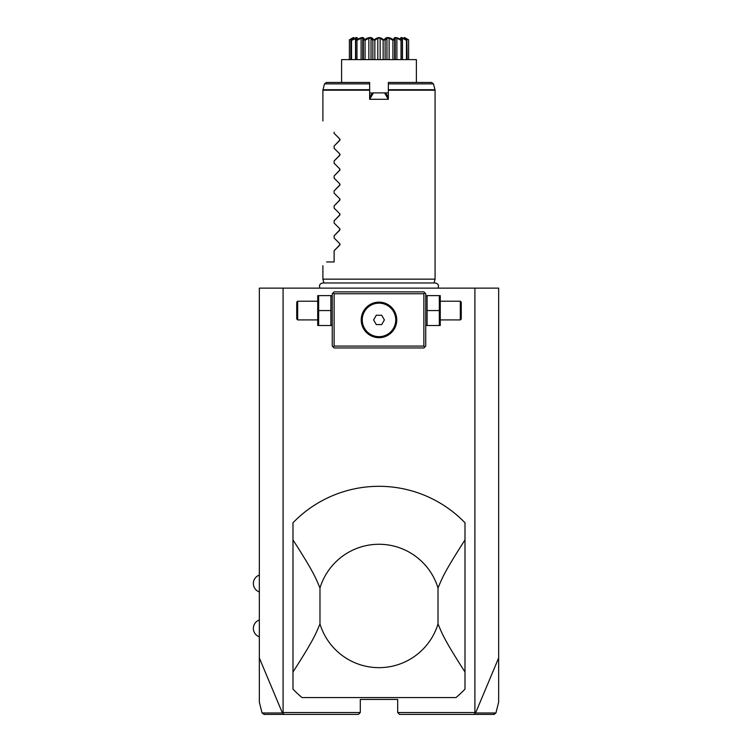 <?xml version="1.0" encoding="UTF-8"?>
<svg xmlns="http://www.w3.org/2000/svg" width="752" height="752" viewBox="0 0 752 752"><rect width="100%" height="100%" fill="white"/><g stroke="black" fill="none" stroke-linecap="round" stroke-linejoin="round"><path stroke-width="1.13" d="M283.081 288.129L283.081 712.529L282.404 712.971L259.337 657.962L259.337 288.129L498.651 288.129L498.651 702.067L495.925 712.981L475.574 712.971L498.651 657.962M460.656 288.129L458.457 288.129M462.941 288.129L464.426 288.129L462.941 288.129M465.911 288.129L467.105 288.129L465.911 288.129M456.962 288.129L455.468 288.129M259.337 657.962L259.337 702.067L262.053 712.981L264.328 714.4M474.897 288.129L474.897 712.529L475.574 712.971M474.897 712.529L397.686 712.529L397.686 699.445L360.293 699.445L360.293 712.529L283.081 712.529M475.236 713.103L473.882 714.4L399.556 714.4L397.686 712.529M489.524 714.4L493.246 714.4M493.641 714.4L473.882 714.4M282.752 713.103L284.096 714.4L358.422 714.4L360.293 712.529M284.096 714.4L263.867 714.4M264.742 714.4L268.473 714.4M282.404 712.971L262.053 712.981M267.27 712.981L270.128 712.981M424.795 292.801L423.865 291.87L334.123 291.87L332.252 293.741L332.252 346.089L334.123 347.96L423.865 347.96L425.735 346.089L425.735 293.741L424.795 292.801L423.865 293.741L334.123 293.741L333.183 292.801M334.123 293.741L334.123 346.089L423.865 346.089L423.865 293.741M423.865 346.089L424.795 347.02M378.989 337.676A17.766 17.766 0 0 1 361.233 319.91A17.766 17.766 0 0 1 378.989 302.154A17.766 17.766 0 0 1 396.755 319.91A17.766 17.766 0 0 1 378.989 337.676M334.123 346.089L333.183 347.02M378.134 302.172L377.278 302.229M375.568 302.483L374.712 302.671M373.011 303.188L372.155 303.517M370.463 304.334L369.627 304.814M368.809 305.359L367.991 305.961M367.202 306.628L366.44 307.342M365.707 308.113L365.021 308.94M364.391 309.805L363.808 310.689M363.301 311.591L362.859 312.494M362.483 313.368L362.163 314.223M361.411 317.382L361.317 318.115M361.233 319.553L361.233 320.267M361.317 321.706L361.411 322.439M361.533 323.191L361.703 323.971M362.163 325.597L362.483 326.453M362.859 327.336L363.301 328.229M363.808 329.132L364.391 330.015M365.021 330.88L365.707 331.707M366.44 332.478L367.202 333.202M367.991 333.86L368.809 334.461M369.627 335.007L370.463 335.495M372.155 336.304L373.011 336.633M374.712 337.15L375.568 337.338M377.278 337.592L378.134 337.648M379.845 337.648L380.7 337.592M382.411 337.338L383.266 337.15M384.977 336.633L385.823 336.304M387.515 335.495L388.352 335.007M389.179 334.461L389.987 333.86M390.777 333.202L391.538 332.478M392.271 331.707L392.958 330.88M393.597 330.015L394.17 329.132M394.687 328.229L395.129 327.336M395.505 326.453L395.815 325.597M396.567 322.439L396.661 321.706M396.746 320.267L396.746 319.553M396.661 318.115L396.567 317.382M396.445 316.63L396.285 315.849M395.815 314.223L395.505 313.368M395.129 312.484L394.687 311.591M394.17 310.689L393.597 309.805M392.958 308.94L392.271 308.113M391.538 307.342L390.777 306.628M389.987 305.961L389.179 305.359M388.352 304.814L387.515 304.334M385.823 303.517L384.977 303.188M383.266 302.671L382.411 302.483M380.7 302.229L379.845 302.172M378.989 303.159A16.751 16.751 0 0 1 395.74 319.91A16.751 16.751 0 0 1 378.989 336.661A16.751 16.751 0 0 1 362.238 319.91A16.751 16.751 0 0 1 378.989 303.159M376.291 324.582L381.687 324.582L384.385 319.91L381.687 315.238L376.291 315.238L373.594 319.91L376.291 324.582M330.889 310.567L330.889 325.522L318.651 325.522L318.651 310.567L330.889 310.567L330.889 295.611L318.651 295.611L318.651 310.567M317.72 295.611L317.72 325.522M317.297 319.91L297.66 319.91L297.66 301.214L317.297 301.214M297.66 301.214L296.73 302.154L296.73 318.98L297.66 319.91M427.089 325.522L439.328 325.522L439.328 310.567L427.089 310.567L427.089 325.522M439.328 310.567L439.328 295.611L427.089 295.611L427.089 310.567M440.268 295.611L440.268 325.522M440.691 301.214L460.318 301.214L460.318 319.91L440.691 319.91M460.318 319.91L461.258 318.98L461.258 302.154L460.318 301.214M464.99 539.917L464.99 689.152A119.653 119.653 0 0 1 455.966 697.574L302.022 697.574A119.653 119.653 0 0 1 292.989 689.152L292.989 539.917C314.204 572.93 315.718 578.034 319.976 587.97A61.702 61.702 0 0 1 438.012 587.97C442.261 578.034 443.774 572.93 464.99 539.917L464.99 522.772A119.653 119.653 0 0 0 292.989 522.772L292.989 539.917M464.99 672.006C443.774 638.993 442.27 633.898 438.012 623.953A61.702 61.702 0 0 1 319.976 623.953C315.718 633.889 314.214 638.993 292.989 672.006M438.012 623.953L438.012 587.97M319.976 623.953L319.976 587.97M323.924 282.968L322.899 279.152L435.079 279.152L435.079 90.193L388.342 90.193L388.342 98.672M369.646 98.672L369.646 99.292L388.342 99.302L384.554 92.891L388.342 92.891M369.646 97.431L371.939 93.455L369.646 98.051M372.24 93.276L373.424 92.891L369.646 99.302L369.646 82.466L326.34 82.466L324.535 83.857L322.965 89.714L369.646 89.714M370.228 96.416L369.646 94.865M369.646 92.891L372.56 93.098M384.554 92.891L373.424 92.891M388.342 98.051L386.049 93.455L385.071 92.891L372.907 92.891M388.342 82.466L431.639 82.466L388.342 82.466L388.342 90.193M385.72 93.267L387.75 96.416L388.342 94.865M388.342 97.431L387.75 96.416M416.382 82.466L416.382 59.615L341.596 59.615L341.596 82.466M408.59 59.615L408.609 39.847L405.525 38.408M407.152 59.615L406.879 39.847C402.865 36.801 403.439 36.801 408.609 39.847L407.781 39.377M406.757 39.847L406.456 40.335L402.47 38.173L401.324 38.173L401.794 39.847C399.406 36.801 401.06 36.801 406.757 39.847L404.905 38.22M406.456 40.335L406.456 59.615M402.47 38.173L402.47 59.615M402.32 40.279L402.311 59.615L402.32 40.279M401.559 39.847L401.023 40.335L396.877 38.173L395.11 38.173L394.659 40.335L393.963 39.847C393.493 36.801 396.022 36.801 401.559 39.847L401.794 39.847M401.023 40.335L401.023 59.615M396.877 38.173L396.877 59.615M394.659 40.335L394.659 59.615M393.174 39.593L393.634 39.847L392.92 40.335L389.122 38.173L386.951 38.173L385.118 40.335L384.319 39.847C385.832 36.801 388.934 36.801 393.634 39.847L393.963 39.847M392.92 40.335L392.92 59.615M389.122 38.173L389.122 59.615M386.951 38.173L386.951 59.615M385.118 40.335L385.118 59.615M383.605 39.602L383.144 40.335L380.145 38.173L377.833 38.173L374.844 40.335L374.035 39.847C376.508 38.183 378.162 37.468 378.989 37.703C379.835 37.468 381.49 38.183 383.952 39.847L384.535 39.574M383.144 40.335L383.144 59.615M380.145 38.173L380.145 59.615M377.833 38.173L377.833 59.615M374.844 40.335L374.844 59.615M373.453 39.583L372.86 40.335L371.027 38.173L368.856 38.173L365.058 40.335L364.344 39.847C369.053 36.801 372.155 36.801 373.669 39.847L374.374 39.602M372.86 40.335L372.86 59.615M371.027 38.173L371.027 59.615M368.856 38.173L368.856 59.615M365.058 40.335L365.058 59.615M363.996 39.602L363.319 40.335L362.878 38.173L361.11 38.173L356.965 40.335L356.429 39.847C361.956 36.801 364.494 36.801 364.024 39.847L364.814 39.593M363.319 40.335L363.319 59.615M361.11 38.173L361.11 59.615M356.965 40.335L356.965 59.615M356.185 39.847L356.664 38.173L351.522 40.335L351.231 39.847C356.918 36.801 358.572 36.801 356.185 39.847L356.429 39.847M355.668 59.615L355.668 40.279L355.677 59.615M355.508 38.173L355.508 59.615M351.522 40.335L351.522 59.615M353.149 38.173L349.379 39.847C354.549 36.801 355.123 36.801 351.099 39.847L351.231 39.847M353.355 37.957L350.836 40.335L350.836 59.615M349.398 40.335L349.398 59.615L349.398 40.335M378.989 37.6C412.181 37.6 412.181 37.6 378.989 37.6C412.181 37.6 412.181 37.6 378.989 37.6C345.798 37.6 345.798 37.6 378.989 37.6C345.798 37.6 345.798 37.6 378.989 37.6M407.443 39.179L406.738 38.784M406.447 38.625L405.356 38.051M404.839 38.925L403.777 38.446M401.324 39.724L400.431 39.311M400.412 39.301L398.231 38.361M396.981 37.929L396.436 37.788M394.264 38.549L394.02 39.414M361.139 37.891L360.152 38.211M359.747 38.361L357.567 39.301M357.548 39.311L356.664 39.724M352.086 38.333L351.569 38.615M351.024 38.907L350.545 39.179M350.197 39.377L353.261 37.6M334.123 132.202C318.933 117.021 318.933 117.021 334.123 132.202C318.933 117.021 318.933 117.021 334.123 132.202L334.123 133.32L339.688 138.885L339.688 140.474L334.123 146.038L339.989 139.919M334.123 148.276L339.688 153.84L334.123 148.276L334.123 146.038M339.688 155.429L339.688 153.84L339.688 155.429L334.123 161.003L339.989 154.874M334.123 163.231L339.688 168.805L334.123 163.231L334.123 161.003M339.688 170.384L339.688 168.805L339.688 170.384L334.123 175.959L339.989 169.83M334.123 178.186L339.688 183.761L334.123 178.186L334.123 175.959M339.688 185.349L339.688 183.761L339.688 185.349L334.123 190.914L339.989 184.785M334.123 193.151L339.688 198.716L334.123 193.151L334.123 190.914M339.688 200.305L339.688 198.716L339.688 200.305L334.123 205.869L339.989 199.75M334.123 208.107L339.688 213.671L334.123 208.107L334.123 205.869M339.688 215.26L339.688 213.671L339.688 215.26L334.123 220.825L339.989 214.705M334.123 223.062L339.688 228.627L334.123 223.062L334.123 220.825M339.688 230.215L339.688 228.627L339.688 230.215L334.123 235.78L339.989 229.661M334.123 238.017L339.688 243.582L334.123 238.017L334.123 235.78M339.688 245.171L339.688 243.582L339.688 245.171L334.123 250.745L339.989 244.616M326.641 261.95C321.63 266.96 321.63 266.96 326.641 261.95C321.63 266.96 321.63 266.96 326.641 261.95L334.123 261.95L334.123 250.745M340.007 244.212L339.688 243.582M340.007 229.257L339.688 228.627M340.007 214.301L339.688 213.671M340.007 199.346L339.688 198.716M340.007 184.39L339.688 183.761M340.007 169.435L339.688 168.805M340.007 154.47L339.688 153.84M339.688 140.474L339.688 138.885L334.123 133.32M340.007 139.515L339.688 138.885M493.406 714.4L495.22 712.981M264.572 714.4L262.758 712.981M369.646 83.857L324.535 83.857M431.639 82.466L433.443 83.857L388.342 83.857M388.342 89.714L435.013 89.714L435.079 90.193M369.646 90.193L322.899 90.193L322.965 89.714M494.111 714.4L495.925 712.981M332.252 324.469L331.829 325.522M332.252 296.655L331.829 295.611M425.735 324.469L426.158 325.522M425.735 296.655L426.158 295.611M259.337 575.111A8.911 8.911 0 0 0 259.337 591.937M259.337 619.986A8.911 8.911 0 0 0 259.337 636.812M319.976 288.129C318.857 285.356 319.779 283.636 322.749 282.968L435.229 282.968C438.2 283.636 439.13 285.356 438.012 288.129M434.054 282.968L435.079 279.152M404.717 37.6L408.609 39.847L408.609 59.615M395.223 59.615L395.223 39.123M362.765 59.615L362.765 39.123M433.443 83.857L435.013 89.714M322.899 279.152L322.899 265.691M322.899 120.987L322.899 90.193"/></g></svg>
